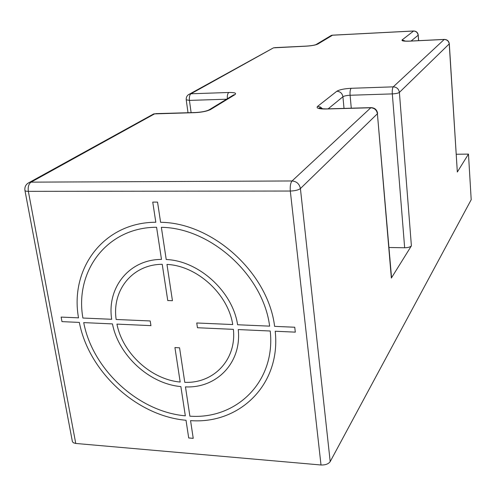 <?xml version="1.0" encoding="UTF-8"?>
<svg xmlns="http://www.w3.org/2000/svg" width="496" height="496" viewBox="0 0 496 496"><rect width="100%" height="100%" fill="white"/><g stroke="black" fill="none" stroke-linecap="round" stroke-linejoin="round"><path stroke-width="0.74" d="M321.011 464.994L290.309 191.034C289.955 186.242 290.532 182.888 292.051 180.966C296.664 181.412 299.454 183.942 300.415 188.554C298.418 190.049 295.052 190.873 290.309 191.034L28.346 191.351L75.758 443.455L321.011 464.994C325.407 465.118 328.47 463.996 330.193 461.615L471.2 199.708L468.472 154.101L457.324 172.019L449.227 43.983C448.756 41.125 447.082 39.618 444.199 39.469L409.175 41.168C403.713 41.329 401.363 40.914 402.126 39.916L413.683 30.975M456.295 154.256L468.472 154.101M449.308 43.803L457.324 172.019M391.518 277.363L377.406 113.758C376.718 110.031 374.505 108.029 370.766 107.762L325.636 109.015C318.686 109.027 315.995 108.153 317.564 106.398L336.834 91.252C339.493 89.658 344.267 88.672 351.149 88.294L393.247 86.85L444.267 39.42C447.169 39.506 448.849 40.976 449.308 43.828L399.392 92.392C398.226 93.205 395.864 93.707 392.317 93.899C392.119 90.334 392.429 87.984 393.247 86.85C396.726 87.085 398.778 88.933 399.392 92.392L411.395 245.849C410.31 247.051 408.059 247.69 404.655 247.758L388.988 247.498M411.395 245.849L391.356 278.051L377.406 113.758L300.415 188.554L330.193 461.615M391.53 277.487L391.356 278.051M390.011 259.551L389.825 257.387M75.758 443.455L73.303 442.748L72.385 441.552L24.955 190.526M377.611 113.386C376.941 109.69 374.716 107.775 370.927 107.644L292.051 180.966L31.037 182.144C28.694 183.904 27.795 186.973 28.346 191.351C26.083 191.326 24.936 190.966 24.905 190.278C24.521 186.477 26.152 183.818 29.797 182.292L31.037 182.144L154.777 113.764L151.801 114.979M191.115 112.648L189.429 100.397L186.223 99.789C186.043 96.937 187.29 94.984 189.949 93.93L190.941 93.781C189.627 94.86 189.119 97.067 189.429 100.397L226.573 99.212M188.325 94.761L271.901 48.707M332.624 35.166L317.837 44.045C315.642 45.086 311.835 45.793 306.404 46.153L273.476 47.845L190.941 93.781L228.786 92.485C234.744 92.417 236.784 93.143 234.906 94.662L210.633 109.473C207.136 111.222 201.928 112.282 195.009 112.648L153.723 113.913L27.801 183.309M155.763 113.634L195.92 112.511M411.085 41.025L418.134 35.266C417.675 32.575 416.107 31.161 413.428 31.031L332.301 35.222L329.704 36.394M274.741 47.641L306.795 46.091M61.975 321.631L79.348 322.412C88.703 371.777 136.772 416.02 186.012 420.267L188.709 437.968L193.235 438.34L190.557 420.614C239.673 424.427 281.108 384.394 275.206 331.235L295.312 332.14L294.748 327.236L274.61 326.362C268.218 273.104 212.815 222.716 160.605 222.307L157.548 202.101L152.743 202.089L155.818 222.258C103.72 222.326 69.607 268.528 78.523 317.843L61.132 317.093L61.975 321.631M156.581 227.261C107.13 227.28 74.536 271.058 82.9 318.035L111.681 319.288C106.776 287.736 129.034 259.414 161.485 259.414L156.581 227.261M162.229 264.306C132.37 264.343 111.767 290.34 116.163 319.48L150.195 320.955L150.939 325.636L116.944 324.105C122.568 353.27 151.144 379.496 180.184 382.044L174.927 347.566L179.558 347.808L184.779 382.329C213.633 383.625 236.691 359.743 233.38 329.35L197.445 327.732L196.757 322.983L232.736 324.545C228.086 294.035 197.055 265.726 166.966 264.424L172.447 300.706L167.753 300.539L162.229 264.306M269.626 326.145L237.603 324.756C232.711 291.605 198.89 260.76 166.222 259.52L161.361 227.317C210.943 227.875 263.401 275.602 269.626 326.145M189.887 416.163C236.648 419.647 275.85 381.455 270.221 331.012L238.241 329.567C241.887 362.607 216.733 388.442 185.467 386.886L189.887 416.163M83.719 322.611L112.468 323.907C118.507 355.471 149.432 383.873 180.873 386.589L185.33 415.822C138.446 411.798 92.616 369.625 83.719 322.611M227.329 98.754C227.137 95.561 227.627 93.471 228.786 92.485M234.906 94.662L233.74 94.841L231.706 96.088M207.824 110.472L210.633 109.473M195.009 112.648L195.25 112.536C202.039 112.139 206.764 111.178 209.424 109.659L231.911 95.957M409.467 41.106L444.453 39.407M351.149 88.294C350.219 89.416 349.866 91.735 350.089 95.257L392.317 93.899L404.655 247.758M328.154 108.835L342.922 96.757C344.243 95.939 346.63 95.443 350.089 95.257L351.28 108.19M336.834 91.252C340.231 91.481 342.265 93.316 342.922 96.757L344.019 108.395M326.331 108.884L371.386 107.632M321.792 108.946C320.18 107.923 319.319 107.62 319.226 108.047C320.497 108.264 316.863 108.612 325.816 108.897L325.636 109.015M317.564 106.398L320.342 107.006L322.629 108.847M404.959 41.168L403.322 40.709C404.469 41.032 403.267 41.187 409.256 41.118L409.175 41.168M402.126 39.916L405.461 41.118M315.791 44.721L331.365 35.383L332.388 35.179L413.497 30.988C416.206 31.056 417.787 32.432 418.24 35.104L418.525 40.666M306.404 46.153L306.509 46.103C311.823 45.719 315.276 45.093 316.876 44.231L317.837 44.045M188.015 112.735L186.229 99.87M418.24 35.104L418.636 40.66"/></g></svg>
